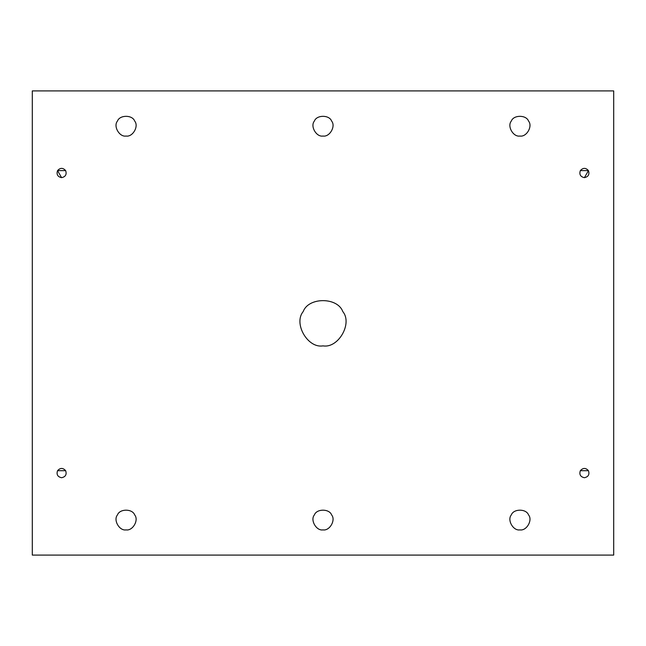 <?xml version="1.0" encoding="UTF-8"?>
<svg xmlns="http://www.w3.org/2000/svg" width="646" height="646" viewBox="0 0 646 646"><rect width="100%" height="100%" fill="white"/><g stroke="black" fill="none" stroke-linecap="round" stroke-linejoin="round"><path stroke-width="0.97" d="M57.542 470.692L65.666 470.692C66.901 474.535 65.545 476.877 61.604 477.725C65.545 476.877 66.901 474.535 65.666 470.692C62.961 467.704 60.248 467.704 57.542 470.692C56.307 474.535 57.664 476.877 61.604 477.725C57.664 476.877 56.307 474.535 57.542 470.692C60.248 467.704 62.961 467.704 65.666 470.692M134.699 514.943C132.414 508.588 119.736 508.588 117.443 514.943C119.736 508.588 132.414 508.588 134.699 514.943C139.06 520.103 132.721 531.085 126.075 529.89C132.721 531.085 139.06 520.103 134.699 514.943C132.414 508.588 119.736 508.588 117.443 514.943C113.082 520.103 119.421 531.085 126.075 529.89C119.421 531.085 113.082 520.103 117.443 514.943M331.632 514.943C329.339 508.588 316.661 508.588 314.368 514.943C316.661 508.588 329.339 508.588 331.632 514.943C335.993 520.103 329.646 531.085 323 529.89C329.646 531.085 335.993 520.103 331.632 514.943C329.339 508.588 316.661 508.588 314.368 514.943C310.007 520.103 316.354 531.085 323 529.89C316.354 531.085 310.007 520.103 314.368 514.943M528.557 514.943C526.264 508.588 513.586 508.588 511.301 514.943C513.586 508.588 526.264 508.588 528.557 514.943C532.918 520.103 526.579 531.085 519.925 529.89C526.579 531.085 532.918 520.103 528.557 514.943C526.264 508.588 513.586 508.588 511.301 514.943C506.94 520.103 513.279 531.085 519.925 529.89C513.279 531.085 506.94 520.103 511.301 514.943M580.334 470.692L588.458 470.692C589.693 474.535 588.336 476.877 584.396 477.725C588.336 476.877 589.693 474.535 588.458 470.692C585.752 467.704 583.039 467.704 580.334 470.692C579.099 474.535 580.455 476.877 584.396 477.725C580.455 476.877 579.099 474.535 580.334 470.692C583.039 467.704 585.752 467.704 588.458 470.692M580.334 170.617L588.458 170.617L584.396 177.65C588.336 176.802 589.693 174.46 588.458 170.617C585.752 167.629 583.039 167.629 580.334 170.617C579.099 174.46 580.455 176.802 584.396 177.65C580.455 176.802 579.099 174.46 580.334 170.617C583.039 167.629 585.752 167.629 588.458 170.617C589.693 174.46 588.336 176.802 584.396 177.65M519.925 136.04C526.579 137.235 532.918 126.253 528.557 121.093C526.264 114.738 513.586 114.738 511.301 121.093C513.586 114.738 526.264 114.738 528.557 121.093C532.918 126.253 526.579 137.235 519.925 136.04C526.579 137.235 532.918 126.253 528.557 121.093C526.264 114.738 513.586 114.738 511.301 121.093C506.94 126.253 513.279 137.235 519.925 136.04C513.279 137.235 506.94 126.253 511.301 121.093M331.632 121.093C329.339 114.738 316.661 114.738 314.368 121.093C316.661 114.738 329.339 114.738 331.632 121.093C335.993 126.253 329.646 137.235 323 136.04C329.646 137.235 335.993 126.253 331.632 121.093C329.339 114.738 316.661 114.738 314.368 121.093C310.007 126.253 316.354 137.235 323 136.04C316.354 137.235 310.007 126.253 314.368 121.093M126.075 136.04C132.721 137.235 139.06 126.253 134.699 121.093C132.414 114.738 119.736 114.738 117.443 121.093C119.736 114.738 132.414 114.738 134.699 121.093C139.06 126.253 132.721 137.235 126.075 136.04C132.721 137.235 139.06 126.253 134.699 121.093C132.414 114.738 119.736 114.738 117.443 121.093C113.082 126.253 119.421 137.235 126.075 136.04C119.421 137.235 113.082 126.253 117.443 121.093M61.604 177.65L57.542 170.617L65.666 170.617C66.901 174.46 65.545 176.802 61.604 177.65C65.545 176.802 66.901 174.46 65.666 170.617C62.961 167.629 60.248 167.629 57.542 170.617C56.307 174.46 57.664 176.802 61.604 177.65C57.664 176.802 56.307 174.46 57.542 170.617C60.248 167.629 62.961 167.629 65.666 170.617M323 345.86C338.254 348.606 352.797 323.412 342.792 311.574C337.543 296.99 308.457 296.99 303.208 311.574C293.203 323.412 307.746 348.606 323 345.86C307.746 348.606 293.203 323.412 303.208 311.574C308.457 296.99 337.543 296.99 342.792 311.574C352.797 323.412 338.254 348.606 323 345.86M32.3 90.908L613.7 90.908L32.3 90.908L32.3 555.092L32.3 90.908M613.7 555.092L32.3 555.092L613.7 555.092L613.7 90.908L613.7 555.092"/></g></svg>
